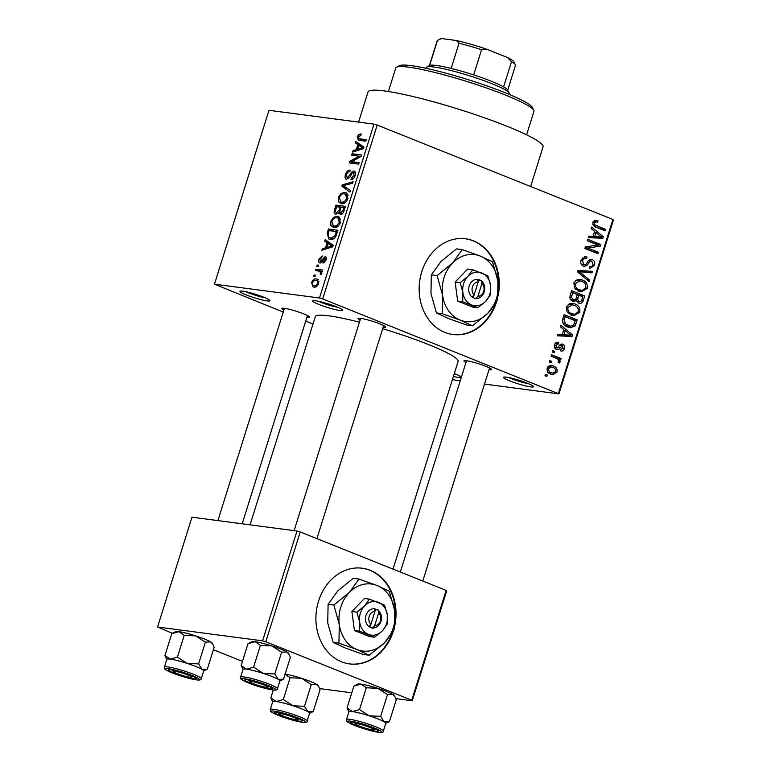 <?xml version="1.0" encoding="UTF-8"?>
<svg xmlns="http://www.w3.org/2000/svg" width="771" height="771" viewBox="0 0 771 771"><rect width="100%" height="100%" fill="white"/><g stroke="black" fill="none" stroke-linecap="round" stroke-linejoin="round"><path stroke-width="1.16" d="M530.631 386.897A15.69 1.821 17.4 0 1 512.792 382.04A15.69 1.821 17.4 0 1 503.665 377.164A15.69 1.821 17.4 0 1 506.316 377.154A15.69 1.821 17.4 0 1 522.487 381.423A15.69 1.821 17.4 0 1 533.407 386.483A15.69 1.821 17.4 0 1 530.631 386.897M509.255 377.674A13.28 1.542 -162.6 0 0 528.52 383.707M339.818 310.482A15.69 1.821 17.4 0 1 321.979 305.624A15.69 1.821 17.4 0 1 312.853 300.748A15.69 1.821 17.4 0 1 315.493 300.738A15.69 1.821 17.4 0 1 331.675 305.017A15.69 1.821 17.4 0 1 342.584 310.067A15.69 1.821 17.4 0 1 339.818 310.482M318.442 301.259A13.28 1.542 -162.6 0 0 337.708 307.301M267.113 300.912A15.69 1.821 17.4 0 1 249.274 296.054A15.69 1.821 17.4 0 1 240.147 291.178A15.69 1.821 17.4 0 1 242.788 291.168A15.69 1.821 17.4 0 1 258.969 295.438A15.69 1.821 17.4 0 1 269.879 300.497A15.69 1.821 17.4 0 1 267.113 300.912M245.737 291.689A13.28 1.542 -162.6 0 0 265.002 297.722M454.321 373.521A15.69 1.821 17.4 0 1 460.701 376.903A15.69 1.821 17.4 0 1 457.926 377.318A15.69 1.821 17.4 0 1 453.396 376.45M454.225 373.829A13.28 1.542 -162.6 0 0 455.815 374.137M498.095 295.929A48.274 39.909 97.5 0 0 465.511 238.779A48.274 39.909 97.5 0 0 421.795 271.662A48.274 39.909 97.5 0 0 452.905 334.508A48.274 39.909 97.5 0 0 496.62 301.625A48.274 39.909 97.5 0 0 496.649 301.519M452.635 334.469A48.274 39.909 97.5 0 0 495.358 303.707M283.873 310.096A14.485 1.687 17.4 0 1 282.003 308.323A14.485 1.687 17.4 0 1 284.441 308.313A14.485 1.687 17.4 0 1 299.37 312.265A14.485 1.687 17.4 0 1 309.45 316.929A14.485 1.687 17.4 0 1 306.906 317.305M360.076 320.129A14.485 1.687 17.4 0 1 358.207 318.356A14.485 1.687 17.4 0 1 360.645 318.356A14.485 1.687 17.4 0 1 375.583 322.297A14.485 1.687 17.4 0 1 385.654 326.962A14.485 1.687 17.4 0 1 383.11 327.347M465.963 362.524A14.485 1.687 17.4 0 1 464.084 360.761A14.485 1.687 17.4 0 1 466.532 360.751A14.485 1.687 17.4 0 1 481.461 364.693A14.485 1.687 17.4 0 1 491.541 369.367A14.485 1.687 17.4 0 1 488.997 369.743M358.573 122.097L368.008 91.98A91.72 10.659 17.4 0 1 384.45 90.939A91.72 10.659 17.4 0 1 483.928 117.616A91.72 10.659 17.4 0 1 543.063 146.837L530.631 186.505M250.064 524.849L315.31 316.659A74.826 8.693 17.4 0 1 328.716 315.811A74.826 8.693 17.4 0 1 359.431 322.191M382.686 328.697A74.826 8.693 17.4 0 1 458.119 361.406L393.017 569.123M394.848 625.368A48.274 39.909 97.5 0 0 362.274 568.217A48.274 39.909 97.5 0 0 318.548 601.101A48.274 39.909 97.5 0 0 349.668 663.937A48.274 39.909 97.5 0 0 393.383 631.063A48.274 39.909 97.5 0 0 393.412 630.957M349.398 663.908A48.274 39.909 97.5 0 0 392.121 633.145M551.149 362.784L549.28 362.033L549.733 360.577L551.602 361.329L551.149 362.784M556.036 358.187L551.101 356.212L551.554 354.756L561.086 358.573L560.623 360.028L559.11 359.421L560.257 361.83L559.312 363.006L558.079 362.052L558.58 361.069L557.896 359.238L556.036 358.187M554.272 352.8L552.402 352.058L552.865 350.593L554.735 351.345L554.272 352.8M558.397 343.924L555.843 345.369L556.701 347.923L557.684 347.894L558.657 346.671C559.63 344.647 560.98 343.837 562.705 344.242C564.382 345.032 564.95 346.487 564.391 348.608C563.64 350.632 562.387 351.393 560.613 350.892L560.903 349.369L563.023 348.116L562.445 345.774L560.45 347.374C559.495 349.35 558.175 350.053 556.489 349.475C554.609 348.646 553.954 347.056 554.513 344.724C555.371 342.603 556.758 341.832 558.686 342.391L558.397 343.924L555.11 343.461M558.137 342.295L557.597 342.257M554.551 347.644L557.684 347.894M562.04 344.059L561.413 344.068M561.221 351.007L560.613 350.892M562.445 345.774L559.37 345.639M557.356 349.706L556.489 349.475M563.852 329.574L560.334 326.75L560.816 325.227L572.516 334.893L572.043 336.426L557.491 335.828L557.963 334.306L562.271 334.614L563.852 329.574M566.377 306.858L569.74 303.495L574.684 303.861C578.501 305.027 580.206 307.822 579.811 312.245L573.769 315.821L571.321 315.156L567.07 311.821L566.377 306.858M573.875 282.938L577.238 279.584L582.182 279.94C585.989 281.116 587.704 283.911 587.309 288.325L581.267 291.901L578.819 291.236L574.568 287.911L573.875 282.938M592.899 222.241L594.537 220.323L597.968 220.718L597.679 222.25L596.243 221.865L594.402 222.915L594.904 224.881L605.582 229.392L605.129 230.847L596.243 227.291C593.737 226.693 592.629 225.007 592.899 222.241M558.426 393.316L612.906 219.446L613.437 220.024L558.946 393.894L322.712 298.926L319.493 298.001L214.473 284.171L283.246 312.072M612.906 219.446L377.192 125.056L322.712 298.926M594.614 231.406L591.097 228.582L591.579 227.059L603.288 236.736L602.806 238.258L588.254 237.661L588.726 236.138L593.034 236.446L594.614 231.406M597.756 244.985L587.271 240.783L587.733 239.328L600.831 244.571L600.339 246.122L587.916 248.06L598.412 252.271L597.959 253.726L584.861 248.484L585.353 246.913L597.756 244.985M586.683 258.574C584.784 257.948 583.396 258.709 582.519 260.839L583.84 264.694C585.43 264.906 586.635 264.029 587.454 262.053C588.639 259.798 590.239 258.989 592.263 259.634C594.441 260.627 595.202 262.487 594.547 265.214L590.335 268.298L589.266 268.029L589.545 266.506C591.145 267.074 592.301 266.458 593.005 264.646L591.762 261.07L590.278 260.993L587.213 265.195L584.37 266.419L583.406 266.159C581.083 265.041 580.293 263.027 581.035 260.097L585.7 256.714L586.962 257.042L586.683 258.574L582.23 257.919M581.324 264.357L584.351 264.829L581.373 264.434M591.367 259.393L590.49 259.403M589.545 266.506L590.287 266.67L589.536 266.573M591.762 261.07L588.36 260.743M589.208 281.666L577.537 271.845L577.99 270.419L592.436 271.353L591.964 272.857L579.32 271.662L589.68 280.133L589.208 281.666M572.68 301.182C570.222 300.17 569.403 298.175 570.222 295.206L571.629 290.696L584.726 295.948L583.31 300.468C582.433 302.974 580.91 303.87 578.761 303.157L576.515 300.478L573.817 301.49L572.68 301.182M579.619 303.379L578.761 303.157M567.697 327.039C563.852 325.931 562.213 323.213 562.801 318.886L564.141 314.616L577.228 319.859L574.993 326.143L570.309 327.771L567.697 327.039M550.947 374.176C548.123 373.357 546.87 371.343 547.188 368.104L551.448 365.483L553.385 366.023C556.151 366.851 557.375 368.856 557.048 372.056L552.74 374.677L550.947 374.176M546.851 376.508L544.972 375.766L545.434 374.311L547.304 375.053L546.851 376.508M313.007 323.993L305.721 321.073M314.982 276.616L313.633 276.442L314.086 274.987L315.435 275.16L314.982 276.616M319.011 271.084L315.455 270.611L315.917 269.156L322.77 270.062L322.307 271.517L321.218 271.373L321.892 273.271L321.093 274.601L320.244 274.062L320.322 271.537L319.011 271.084L321.844 272.153M318.105 266.631L316.756 266.458L317.218 265.002L318.568 265.176L318.105 266.631M320.023 262.988C318.683 262.738 318.307 261.465 318.915 259.181L322.23 255.914L321.892 257.389L319.859 259.403L320.312 261.514L321.044 261.215L325.111 256.512C326.306 256.782 326.615 257.957 326.037 260.049L323.02 263.162L323.348 261.697L325.034 259.972L324.793 257.986L323.165 259.991C322.297 262.063 321.247 263.056 320.023 262.988L319.599 262.882M321.892 262.169L320.119 261.456L321.912 262.15M326.335 258.584L324.793 257.986M327.106 242.778L324.687 241.159L325.169 239.627L333.207 245.294L332.725 246.826L321.844 250.238L322.326 248.705L325.535 247.819L327.106 242.778L332.966 245.13M330.778 221.306L333.573 217.326L337.255 216.314L338.546 216.641L340.445 222.588C338.585 226.501 336.378 228.158 333.843 227.561L330.913 225.672L330.778 221.306L331.809 221.72M338.276 197.395L341.061 193.405L344.743 192.393L346.044 192.721L347.943 198.677C346.073 202.58 343.876 204.238 341.341 203.64L338.411 201.751L338.276 197.395L339.298 197.8M357.301 136.689L358.679 134.501L361.223 133.932L360.886 135.397L358.38 136.901L358.602 138.568L366.273 139.792L365.811 141.247L358.284 140.129L357.301 136.689L358.322 137.103M358.602 138.568L365.435 141.199M319.493 298.001L373.983 124.131L268.963 110.301L214.473 284.171M357.869 144.62L355.45 142.992L355.932 141.459L363.97 147.136L363.488 148.658L352.607 152.07L353.089 150.547L356.298 149.651L357.869 144.62L363.729 146.962M359.17 156.185L351.634 155.193L352.087 153.728L361.512 154.971L361.021 156.523L351.547 161.669L359.103 162.671L358.64 164.127L349.215 162.883L349.706 161.322L359.17 156.185L360.606 156.754M346.748 179.45C345.09 179.065 344.656 177.426 345.437 174.554C346.622 171.432 348.184 169.967 350.13 170.15L349.793 171.625C348.425 171.567 347.316 172.637 346.497 174.824L347.181 177.995L350.101 174.603C351.171 172.212 352.434 171.037 353.899 171.075C355.46 171.393 355.884 172.887 355.19 175.566C354.14 178.371 352.742 179.71 350.998 179.576L351.335 178.101L354.072 175.46L353.417 172.531L352.308 172.868L349.677 177.532L346.285 179.335M348.781 178.67L346.911 177.918L348.81 178.641M355.556 173.35L353.417 172.531M349.889 192.066L341.9 186.245L342.343 184.828L353.118 181.754L352.646 183.257L343.249 185.589L350.362 190.533L349.889 192.066M335.954 214.415C334.19 214.145 333.727 212.545 334.575 209.616L335.992 205.105L345.408 206.349L343.991 210.869C343.134 213.403 341.929 214.627 340.368 214.56L338.883 212.729L335.395 214.271M330.19 239.424L328.87 239.087L327.155 233.285L328.494 229.016L337.92 230.259L335.742 236.62C333.891 239.029 332.041 239.964 330.19 239.424M313.932 287.091L312.92 286.841L311.59 282.562C312.949 279.671 314.558 278.476 316.409 278.967L317.363 279.208L318.683 283.497C317.353 286.349 315.763 287.554 313.932 287.091M558.946 393.894L484.496 384.083M460.21 380.893L452.404 379.621M242.46 661.373L213.403 649.731M172.444 633.328L157.563 627.016L262.583 640.846L296.999 531.026L191.979 517.196L157.563 627.016M446.13 590.393L446.66 590.962L412.244 700.772L411.724 700.203L446.13 590.393L300.218 531.951L265.802 641.771L262.583 640.846M411.724 700.203L265.802 641.771M412.244 700.772L395.822 698.613M351.778 692.811L319.618 688.58M296.999 531.026L300.218 531.951M395.224 619.238A48.274 39.909 97.5 0 0 362.004 568.179M373.983 124.131L377.192 125.056M498.461 289.809A48.274 39.909 97.5 0 0 465.241 238.74M360.895 135.388L358.679 134.501M361.57 145.44L355.45 142.992M355.007 151.318L353.089 150.547M358.062 150.364L356.298 149.651M361.136 146.972L358.823 145.256L357.551 149.304L362.717 147.878L361.136 146.972L363.7 147.993M363.922 147.29L358.823 145.256M363.623 148.244L362.717 147.878M359.257 149.988L357.551 149.304M357.725 155.993L352.087 153.728M357.185 163.934L351.547 161.669M355.768 163.741L349.706 161.322M346.458 174.959L345.437 174.554M353.185 178.843L351.335 178.101M355.084 175.865L354.072 175.46M347.422 188.461L341.9 186.245M343.905 185.454L342.343 184.828M342.526 193.993L341.061 193.405M347.056 193.319L344.743 192.393M343.037 203.602L338.411 201.751M346.834 198.542L345.447 194.147L344.271 193.849C342.401 193.396 340.772 194.62 339.385 197.53L340.801 201.935L341.823 202.195L344.155 201.857L346.834 198.542L347.856 198.947M345.524 202.407L344.155 201.857M344.3 203.178L341.823 202.195M341.63 207.36L335.992 205.105M342.093 214.01L338.883 212.729M343.856 207.659L341.042 207.283L339.789 211.553L340.676 213.085L343.056 210.194L343.856 207.659L344.878 208.064M342.391 213.769L340.358 212.998L342.353 213.798M339.934 207.139L336.628 206.705L335.308 211.312L336.397 212.95L339.038 210.011L339.934 207.139L340.955 207.544M340.059 210.425L339.038 210.011M338.141 213.654L336.031 212.863L338.103 213.692M335.038 217.914L333.573 217.326M339.568 217.239L337.255 216.314M335.539 227.522L330.913 225.672M339.346 222.453L337.949 218.058L336.782 217.769C334.903 217.316 333.274 218.54 331.887 221.441L333.303 225.855L334.335 226.105L336.657 225.768L339.346 222.453L340.358 222.867M338.026 226.317L336.657 225.768M336.811 227.098L334.335 226.105M328.186 233.7L327.155 233.285M334.132 231.281L328.494 229.016M336.358 231.57L329.14 230.625L328.321 233.237L328.542 237.083L329.525 237.68L330.663 237.969L334.71 236.205L336.358 231.57L337.38 231.984M336.57 234.557L335.549 234.153M335.742 236.61L334.71 236.205M333.245 239L330.663 237.969M330.807 243.607L324.687 241.159M324.244 249.486L322.326 248.705M327.299 248.532L325.535 247.819M330.374 245.139L328.06 243.414L326.788 247.472L331.954 246.045L330.374 245.139L332.937 246.161M333.159 245.457L328.06 243.414M332.86 246.402L331.954 246.045M328.494 248.156L326.788 247.472M319.82 259.538L318.915 259.181M322.22 261.687L321.044 261.215M324.842 262.294L323.348 261.697M325.94 260.338L325.034 259.972M326.335 258.603L325.015 258.073M318.462 265.503L317.218 265.002M321.555 271.421L315.917 269.156M321.218 274.457L320.244 274.062M321.815 273.474L320.688 273.03M315.329 275.478L314.086 274.987M312.496 282.928L311.59 282.562M318.115 279.651L316.409 278.967M317.719 283.323C317.931 281.348 317.344 280.384 315.956 280.422C314.684 280.027 313.546 280.789 312.554 282.726C312.351 284.701 312.939 285.675 314.327 285.627C315.599 286.022 316.727 285.26 317.719 283.323L318.625 283.689M318.953 281.511L315.956 280.422M316.553 286.513L313.546 285.434L316.438 286.59M594.663 220.284L597.968 220.718M592.774 222.703L594.402 222.915M592.909 224.621L594.904 224.881M594.431 226.375L600.195 228.679L605.582 229.392M600.638 236.389L603.288 236.736M597.67 236.745L597.419 237.555L602.806 238.258M597.419 237.555L588.408 237.179M599.375 235.396L595.993 232.514L594.72 236.562L601.65 237.063L599.375 235.396M594.335 232.293L595.993 232.514M593.072 236.35L594.72 236.562M587.329 240.619L595.443 243.867L600.831 244.571M594.961 245.419L600.339 246.122M585.112 247.693L587.916 248.06M584.919 248.31L593.034 251.558L598.412 252.271M584.485 256.724L586.962 257.042M580.891 260.627L582.519 260.839M592.88 264.993L594.547 265.214M584.591 264.848L587.213 265.195M586.933 270.997L586.577 272.153L591.964 272.857M586.577 272.153L577.701 271.344M577.672 271.44L579.32 271.662M586.972 279.777L589.68 280.133M578.028 279.391L582.182 279.94M577.46 279.516L579.657 280.856M585.632 288.103L587.309 288.325M580.178 290.175L578.385 291.053M585.777 287.728C586.047 284.326 584.688 282.215 581.7 281.386L579.879 280.885L575.407 283.535C575.137 286.86 576.438 288.942 579.31 289.8L582.471 290.368L585.777 287.728M575.735 289.327L579.31 289.8M573.769 283.323L575.407 283.535M571.234 291.987L579.339 295.235L584.726 295.948M581.633 300.247L583.31 300.468M570.906 300.006L576.515 300.478M576.795 301.316L579.002 301.615C580.544 302.059 581.527 301.297 581.951 299.321L582.741 296.787L578.828 295.216L577.624 299.534L579.619 301.779L576.843 301.413M577.171 295.004L578.828 295.216M575.561 299.264L577.624 299.534M570.415 299.37L573.123 299.726C574.761 300.247 575.85 299.505 576.4 297.481L577.296 294.609L572.708 292.768L571.436 297.433L573.807 299.909L570.482 299.476M571.051 292.546L572.708 292.768M569.836 297.22L571.436 297.433M570.097 295.64L571.735 295.852M570.53 303.311L574.684 303.861M569.962 303.437L572.159 304.776M578.134 312.024L579.811 312.245M572.68 314.096L570.887 314.963M578.279 311.638C578.549 308.236 577.19 306.126 574.202 305.306L572.381 304.805L567.909 307.456C567.639 310.771 568.94 312.862 571.822 313.71L574.973 314.279L578.279 311.638M568.237 313.238L571.822 313.71M566.271 307.243L567.909 307.456M563.736 315.908L571.851 319.155L577.228 319.859M572.776 325.854L574.993 326.143M569.075 326.046L567.417 326.933M564.912 325.497L570.395 326.22L573.528 325.256L575.243 320.707L565.21 316.688L564.391 319.31L565.153 323.733L570.395 326.22M563.553 316.467L565.21 316.688M564.449 325.102L568.169 325.593M563.071 323.454L565.153 323.733M562.743 319.088L564.391 319.31M569.875 334.547L572.516 334.893M566.907 334.903L566.656 335.722L572.043 336.426M566.656 335.722L557.645 335.346M568.612 333.564L565.23 330.682L563.958 334.73L570.887 335.221L568.612 333.564M563.572 330.46L565.23 330.682M562.3 334.518L563.958 334.73M554.388 345.177L555.843 345.369M562.907 348.415L564.391 348.608M552.711 351.084L554.735 351.345M551.159 356.048L555.698 357.86L561.086 358.573M557.925 359.267L559.11 359.421M558.368 361.58L560.257 361.83M549.578 361.059L551.602 361.329M549.81 365.55L553.385 366.023M549.087 365.82L550.59 366.948M555.544 371.853L557.048 372.056M550.822 372.846L549.771 373.627M555.698 371.468C555.756 369.319 554.841 367.998 552.932 367.478L551.371 367.044L548.528 368.683C548.48 370.832 549.405 372.162 551.304 372.682L552.855 373.116L555.698 371.468M548.017 372.248L551.304 372.682M547.082 368.499L548.528 368.683M545.28 374.793L547.304 375.053M396.525 67.222L399.523 65.68A69.997 8.134 17.4 0 1 411.319 65.651A69.997 8.134 17.4 0 1 483.494 84.704A69.997 8.134 17.4 0 1 532.192 107.256L533.773 110.234A72.416 8.414 -162.6 0 0 483.398 86.901A72.416 8.414 -162.6 0 0 408.736 67.193A72.416 8.414 -162.6 0 0 396.525 67.222A72.416 8.414 -162.6 0 0 395.754 68.012L388.391 91.508M526.593 134.819L533.956 111.323A72.416 8.414 -162.6 0 0 533.773 110.234M348.906 711.835A19.314 2.246 17.4 0 1 352.376 711.566A19.314 2.246 -162.6 0 1 369.193 715.796A19.314 2.246 17.4 0 1 378.118 718.986A19.314 2.246 -162.6 0 0 359.238 712.953A19.314 2.246 -162.6 0 0 348.916 711.787L346.478 719.565A19.314 2.246 17.4 0 1 356.8 720.731A19.314 2.246 17.4 0 1 375.679 726.764A19.314 2.246 17.4 0 1 383.332 731.12L385.77 723.343A19.314 2.246 -162.6 0 0 378.118 718.986A19.314 2.246 17.4 0 1 384.16 721.791L380.672 716.375L369.193 715.796L359.488 709.561L352.376 711.566L347.046 707.923L348.877 711.922M372.557 727.776A14.485 1.687 17.4 0 1 378.262 730.831A14.485 1.687 17.4 0 1 371.275 730.349A14.485 1.687 17.4 0 1 356.404 725.656A14.485 1.687 17.4 0 1 350.815 722.225A14.485 1.687 17.4 0 1 372.557 727.776M347.046 707.923L353.87 686.132L360.982 684.118L366.312 687.771L377.8 688.339L387.505 694.584L380.672 716.375M366.312 687.771L359.488 709.561M387.505 694.584L392.767 694.334L395.118 697.061L396.255 699.76L389.422 721.55L384.16 721.791A19.314 2.246 17.4 0 1 385.76 723.391M385.731 723.468L389.422 721.55M354.805 685.621L357.725 684.128A19.314 2.246 17.4 0 1 360.982 684.118A19.314 2.246 17.4 0 1 377.8 688.339A19.314 2.246 17.4 0 1 392.767 694.334A19.314 2.246 17.4 0 1 394.338 695.596L395.109 697.061M370.379 729.443A9.657 1.118 -162.6 0 0 373.588 729.703A9.657 1.118 -162.6 0 0 369.02 727.092A9.657 1.118 -162.6 0 0 358.582 723.988A9.657 1.118 -162.6 0 0 355.286 723.969A9.657 1.118 -162.6 0 0 360.905 726.696A9.657 1.118 -162.6 0 0 370.379 729.443M267.19 687.395A9.657 1.118 -162.6 0 0 267.71 687.308A9.657 1.118 -162.6 0 0 260.983 683.916A9.657 1.118 -162.6 0 0 250.006 681.236A9.657 1.118 -162.6 0 0 249.409 681.574A9.657 1.118 -162.6 0 0 257.263 685.062A9.657 1.118 -162.6 0 0 267.19 687.395M279.68 713.599A9.657 1.118 -162.6 0 0 279.083 713.936A9.657 1.118 -162.6 0 0 286.937 717.435A9.657 1.118 -162.6 0 0 296.864 719.757A9.657 1.118 -162.6 0 0 297.384 719.671A9.657 1.118 -162.6 0 0 290.657 716.278A9.657 1.118 -162.6 0 0 279.68 713.599M176.492 671.551A9.657 1.118 -162.6 0 0 173.196 671.531A9.657 1.118 -162.6 0 0 178.814 674.259A9.657 1.118 -162.6 0 0 188.288 677.005A9.657 1.118 -162.6 0 0 191.497 677.275A9.657 1.118 -162.6 0 0 186.929 674.654A9.657 1.118 -162.6 0 0 176.492 671.551M508.937 94.284L509.188 93.513A43.446 5.05 -162.6 0 0 509.072 92.857A43.446 5.05 -162.6 0 0 491.956 83.711A43.446 5.05 -162.6 0 0 426.729 67.048A43.446 5.05 -162.6 0 0 426.267 67.52L426.016 68.301M429.37 65.689L437.167 40.796A41.036 4.771 -162.6 0 1 437.494 40.41L440.598 38.801A38.617 4.491 17.4 0 1 441.484 38.55L437.494 40.41L429.611 65.564A41.036 4.771 17.4 0 1 429.717 65.506A41.036 4.771 17.4 0 1 451.151 68.407A41.036 4.771 17.4 0 1 473.673 74.893A41.036 4.771 17.4 0 1 491.329 81.244A41.036 4.771 17.4 0 1 503.608 86.882A41.036 4.771 17.4 0 1 507.491 89.879L509.072 92.857M441.484 38.55L456.48 40.526A38.617 4.491 17.4 0 1 486.829 49.267L507.655 57.603A38.617 4.491 17.4 0 1 513.804 61.747L515.385 64.716A41.036 4.771 -162.6 0 0 511.491 61.719L507.655 57.603M451.151 68.407L459.034 43.243L456.48 40.526M503.608 86.882L511.491 61.719M486.829 49.267L481.557 49.73A41.036 4.771 -162.6 0 0 459.034 43.243M473.673 74.893L481.557 49.73M507.684 90.236L515.481 65.333A41.036 4.771 -162.6 0 0 515.385 64.716M241.159 665.518L247.992 643.727L255.095 641.713L260.425 645.366L271.912 645.944A19.314 2.246 17.4 0 1 280.837 649.124A19.314 2.246 17.4 0 1 286.879 651.938L289.231 654.666L290.368 657.355L283.545 679.145L278.283 679.386L274.794 673.97L263.306 673.391L253.601 667.156L246.489 669.17L241.159 665.518L243 669.517M248.927 643.226L251.838 641.723A19.314 2.246 17.4 0 1 255.095 641.713A19.314 2.246 17.4 0 1 271.912 645.944L281.617 652.179L286.879 651.938A19.314 2.246 17.4 0 1 288.45 653.191L289.231 654.666M250.517 683.251A14.485 1.687 17.4 0 1 244.927 679.829A14.485 1.687 17.4 0 1 266.67 685.38A14.485 1.687 17.4 0 1 272.375 688.426A14.485 1.687 17.4 0 1 265.397 687.944A14.485 1.687 17.4 0 1 250.517 683.251M277.454 688.715L279.892 680.938A19.314 2.246 -162.6 0 0 272.23 676.581A19.314 2.246 -162.6 0 0 253.351 670.548A19.314 2.246 -162.6 0 0 243.038 669.392L240.6 677.169A19.314 2.246 17.4 0 1 250.922 678.326A19.314 2.246 17.4 0 1 269.792 684.359A19.314 2.246 17.4 0 1 277.454 688.715C277.599 689.91 276.047 690.315 272.789 689.939C265.783 688.811 257.697 686.489 248.522 682.971C238.355 678.384 241.265 679.193 240.6 677.169M260.425 645.366L253.601 667.156M281.617 652.179L274.794 673.97M279.844 681.063L283.545 679.145M243.019 669.44A19.314 2.246 17.4 0 1 246.489 669.17A19.314 2.246 17.4 0 1 263.306 673.391A19.314 2.246 17.4 0 1 278.283 679.386A19.314 2.246 17.4 0 1 279.873 680.986M272.703 701.803A19.314 2.246 17.4 0 1 276.172 701.533A19.314 2.246 -162.6 0 1 292.99 705.764A19.314 2.246 17.4 0 1 301.914 708.944A19.314 2.246 -162.6 0 0 283.034 702.911A19.314 2.246 -162.6 0 0 272.712 701.755L270.274 709.532A19.314 2.246 17.4 0 1 280.596 710.698A19.314 2.246 17.4 0 1 299.476 716.722A19.314 2.246 17.4 0 1 307.128 721.078L309.566 713.3A19.314 2.246 -162.6 0 0 301.914 708.944A19.314 2.246 17.4 0 1 307.957 711.758L304.468 706.332L292.99 705.764L283.275 699.519L276.172 701.533L270.833 697.88L272.674 701.889M296.353 717.743A14.485 1.687 17.4 0 1 302.059 720.789A14.485 1.687 17.4 0 1 295.071 720.316A14.485 1.687 17.4 0 1 280.191 715.613A14.485 1.687 17.4 0 1 274.601 712.192A14.485 1.687 17.4 0 1 296.353 717.743M284.769 674.085L290.108 677.728L301.586 678.307L311.301 684.542L304.468 706.332M290.108 677.728L283.275 699.519M311.301 684.542L316.563 684.301L318.905 687.028L320.042 689.717L313.219 711.508L307.957 711.758A19.314 2.246 17.4 0 1 309.556 713.348M309.528 713.435L313.219 711.508M273.31 689.997L270.833 697.88M285.116 674.124A19.314 2.246 17.4 0 1 301.586 678.307A19.314 2.246 17.4 0 1 316.563 684.301A19.314 2.246 17.4 0 1 318.124 685.564L318.905 687.028M164.955 655.485L171.779 633.695L178.891 631.68L184.221 635.333L195.709 635.902A19.314 2.246 17.4 0 1 204.633 639.092A19.314 2.246 17.4 0 1 210.676 641.896L213.027 644.623L214.165 647.322L207.332 669.112L202.069 669.353L198.581 663.937L187.102 663.359L177.397 657.123L170.285 659.128L164.955 655.485L166.787 659.484M172.714 633.184L175.634 631.69A19.314 2.246 17.4 0 1 178.891 631.68A19.314 2.246 17.4 0 1 195.709 635.902L205.414 642.147L210.676 641.896A19.314 2.246 17.4 0 1 212.247 643.159L213.027 644.623M174.313 673.218A14.485 1.687 17.4 0 1 168.724 669.787A14.485 1.687 17.4 0 1 190.466 675.338A14.485 1.687 17.4 0 1 196.171 678.393A14.485 1.687 17.4 0 1 189.184 677.911A14.485 1.687 17.4 0 1 174.313 673.218M201.25 678.682L203.679 670.905A19.314 2.246 -162.6 0 0 196.027 666.549A19.314 2.246 -162.6 0 0 177.147 660.516A19.314 2.246 -162.6 0 0 166.825 659.35L164.396 667.127A19.314 2.246 17.4 0 1 174.709 668.293A19.314 2.246 17.4 0 1 193.588 674.326A19.314 2.246 17.4 0 1 201.25 678.682C201.395 679.868 199.843 680.282 196.586 679.897C189.579 678.769 181.484 676.456 172.319 672.938C162.151 668.341 165.061 669.161 164.396 667.127M184.221 635.333L177.397 657.123M205.414 642.147L198.581 663.937M203.64 671.03L207.332 669.112M166.815 659.398A19.314 2.246 17.4 0 1 170.285 659.128A19.314 2.246 17.4 0 1 187.102 663.359A19.314 2.246 17.4 0 1 202.069 669.353A19.314 2.246 17.4 0 1 203.669 670.953M477.895 296.343L481.952 283.4L481.451 280.548L477.615 279.333A9.657 7.98 97.5 0 0 469.231 285.954A9.657 7.98 97.5 0 0 472.064 297.057L475.717 298.849L477.895 296.343A7.238 5.985 97.5 0 0 483.668 291.371A7.238 5.985 97.5 0 0 481.952 283.4M475.803 298.56A9.657 7.98 97.5 0 0 484.198 291.939A9.657 7.98 97.5 0 0 481.355 280.837M472.71 269.715L467.881 276.394L460.133 282.697L455.131 282.041L457.666 301.085L472.787 307.137L477.798 307.793L485.537 301.5L490.375 294.811L490.558 285.482L487.831 275.767L472.71 269.715L467.708 269.05L455.131 282.041M460.133 282.697L462.86 292.411L462.677 301.74L457.666 301.085M462.677 301.74L477.798 307.793M437.09 275.604L442.544 295.023L442.168 313.681L460.21 320.129L472.411 325.796L487.908 313.19L497.574 299.823L497.95 281.164A33.789 27.939 97.5 0 0 480.285 256.068A33.789 27.939 97.5 0 0 452.587 262.998A33.789 27.939 97.5 0 0 442.544 295.023A33.789 27.939 97.5 0 0 460.21 320.129A33.789 27.939 97.5 0 0 487.908 313.19A33.789 27.939 97.5 0 0 497.95 281.164L492.486 261.735L480.285 256.068L462.243 249.631L452.587 262.998L437.09 275.604L431.346 274.842L441.002 261.475L456.499 248.869L462.243 249.631M442.168 313.681L436.425 312.93L430.97 293.5L431.346 274.842M472.411 325.796L466.667 325.034L448.635 318.596L436.425 312.93M490.558 285.482A16.895 13.965 97.5 0 0 481.73 272.934A16.895 13.965 97.5 0 0 467.881 276.394A16.895 13.965 97.5 0 0 462.86 292.411A16.895 13.965 97.5 0 0 471.688 304.959A16.895 13.965 97.5 0 0 485.537 301.5A16.895 13.965 97.5 0 0 490.558 285.482M477.615 279.333L478.213 281.907L474.155 294.85L472.064 297.057M478.213 281.907A7.238 5.985 97.5 0 0 472.44 286.879A7.238 5.985 97.5 0 0 474.155 294.85M473.221 297.847L478.752 280.191L477.721 279.777M478.752 280.191L481.451 280.548M374.658 625.782L378.715 612.839L378.214 609.986L374.378 608.772A9.657 7.98 97.5 0 0 365.984 615.383A9.657 7.98 97.5 0 0 368.827 626.495L372.47 628.288L374.658 625.782A7.238 5.985 97.5 0 0 380.431 620.809A7.238 5.985 97.5 0 0 378.715 612.839M372.566 627.989A9.657 7.98 97.5 0 0 380.951 621.378A9.657 7.98 97.5 0 0 378.118 610.275M369.473 599.154L364.635 605.833L356.896 612.135L351.884 611.48L354.429 630.524L369.55 636.576L374.552 637.232L382.3 630.929L387.138 624.25L387.321 614.921L384.594 605.206L369.473 599.154L364.471 598.489L351.884 611.48M356.896 612.135L359.623 621.85L359.431 631.179L354.429 630.524M359.431 631.179L374.552 637.232M333.853 605.042L339.307 624.462L338.932 643.12L356.973 649.558L369.174 655.234L384.671 642.628L394.338 629.261L394.704 610.603A33.789 27.939 97.5 0 0 377.048 585.507A33.789 27.939 97.5 0 0 349.35 592.436A33.789 27.939 97.5 0 0 339.307 624.462A33.789 27.939 97.5 0 0 356.973 649.558A33.789 27.939 97.5 0 0 384.671 642.628A33.789 27.939 97.5 0 0 394.704 610.603L389.249 591.174L377.048 585.507L359.007 579.069L349.35 592.436L333.853 605.042L328.099 604.281L337.765 590.914L353.263 578.308L359.007 579.069M338.932 643.12L333.188 642.368L327.733 622.939L328.099 604.281M369.174 655.234L363.43 654.473L345.389 648.035L333.188 642.368M387.321 614.921A16.895 13.965 97.5 0 0 378.494 602.373A16.895 13.965 97.5 0 0 364.635 605.833A16.895 13.965 97.5 0 0 359.623 621.85A16.895 13.965 97.5 0 0 368.451 634.398A16.895 13.965 97.5 0 0 382.3 630.929A16.895 13.965 97.5 0 0 387.321 614.921M374.378 608.772L374.976 611.345L370.918 624.279L368.827 626.495M374.976 611.345A7.238 5.985 97.5 0 0 369.203 616.318A7.238 5.985 97.5 0 0 370.918 624.279M369.984 627.286L375.516 609.63L374.484 609.215M375.516 609.63L378.214 609.986M362.129 149.082L360.52 148.437M351.017 174.969L350.101 174.603M335.597 210.02L334.575 209.616M344.078 210.599L343.056 210.194M331.366 247.25L329.757 246.604M323.01 260.29L321.873 259.837M593.313 225.354L596.59 225.787M587.03 262.718L588.687 262.94M577.681 271.402L581.565 271.912M578.655 272.789L581.189 273.117M576.313 297.731L577.971 297.953M574.289 323.724L575.956 323.945M558.368 347.104L560.45 347.374M374.446 728.026A17.858 2.072 -162.6 0 0 350.632 721.174A17.858 2.072 -162.6 0 0 354.515 725.405A17.858 2.072 -162.6 0 0 378.32 732.257A17.858 2.072 -162.6 0 0 374.446 728.026M248.628 683A17.858 2.072 -162.6 0 0 272.442 689.862A17.858 2.072 -162.6 0 0 268.559 685.621A17.858 2.072 -162.6 0 0 244.754 678.769A17.858 2.072 -162.6 0 0 248.628 683M298.232 717.994A17.858 2.072 -162.6 0 0 274.428 711.132A17.858 2.072 -162.6 0 0 278.312 715.372A17.858 2.072 -162.6 0 0 302.116 722.225A17.858 2.072 -162.6 0 0 298.232 717.994M172.425 672.967A17.858 2.072 -162.6 0 0 196.229 679.82A17.858 2.072 -162.6 0 0 192.355 675.589A17.858 2.072 -162.6 0 0 168.541 668.736A17.858 2.072 -162.6 0 0 172.425 672.967M358.91 138.732L364.885 141.122M345.447 194.147L348.164 195.236M340.801 201.935L344.126 203.265M337.949 218.058L340.676 219.147M333.303 225.855L336.628 227.185M329.525 237.68L333.033 239.087M319.859 271.305L321.806 272.086M596.243 221.865L593.217 221.47M591.106 260.897L588.524 260.55M581.286 290.32L575.898 289.617M579.879 280.885L575.677 280.336M573.788 314.24L568.4 313.537M572.381 304.805L568.179 304.246M557.048 348.02L554.58 347.692M562.194 345.707L559.573 345.36M552.855 373.116L547.468 372.403M551.371 367.044L548.027 366.601M346.478 719.565C347.152 721.589 344.242 720.779 354.409 725.376L375.602 731.814C381.231 732.874 383.813 732.643 383.332 731.12M373.588 729.703L375.169 728.894M489.546 367.969L422.778 581.035M466.513 360.751L400.303 572.034M355.286 723.969L354.458 722.408M267.71 687.308L269.281 686.498M316.9 538.64L383.669 325.574M294.108 530.65L360.635 318.356M249.409 681.574L248.57 680.003M279.083 713.936L278.254 712.375M297.384 719.671L298.965 718.861M173.196 671.531L172.367 669.97M284.422 308.313L217.894 520.608M307.456 315.532L242.19 523.808M191.497 677.275L193.078 676.456M429.717 65.506L426.729 67.048M270.274 709.532C270.949 711.556 268.038 710.746 278.196 715.343L299.399 721.781C305.027 722.841 307.61 722.61 307.128 721.078"/></g></svg>
